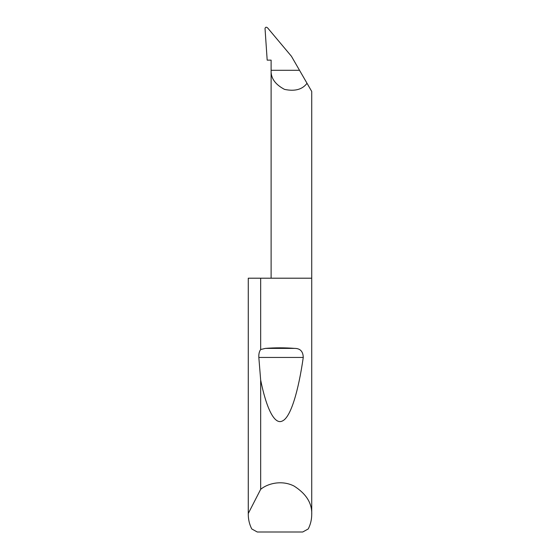 <?xml version="1.0" encoding="UTF-8"?>
<svg xmlns="http://www.w3.org/2000/svg" width="560" height="560" viewBox="0 0 560 560"><rect width="100%" height="100%" fill="white"/><g stroke="black" fill="none" stroke-linecap="round" stroke-linejoin="round"><path stroke-width="0.84" d="M311.724 514.486C311.703 519.589 310.541 524.405 308.238 528.955L302.715 532L257.285 532L251.762 528.955C249.459 524.405 248.297 519.589 248.276 514.486L248.29 513.471L260.666 489.335C267.778 483.385 281.876 479.843 294.021 486.031C306.264 493.815 312.165 503.3 311.724 514.486L311.724 278.201L260.666 278.201L260.666 349.524L265.377 348.39C275.128 347.641 284.872 347.641 294.623 348.39C300.195 348.39 303.079 351.407 303.261 357.448C298.494 390.642 290.892 416.871 282.66 420.84C274.435 425.607 266.245 407.764 260.666 380.058L258.832 357.448C258.643 354.102 259.252 351.463 260.666 349.524M260.666 489.335L260.666 380.058M248.276 514.486L248.276 278.201L260.666 278.201M311.724 278.201L311.724 91.434L307.02 83.286C302.358 89.537 294.854 91.567 284.508 89.383C275.163 84.441 270.704 78.078 271.117 70.287L271.117 60.137L267.183 60.137L265.027 28.497C265.503 26.985 266.392 26.817 267.701 28L291.424 56.266L299.516 70.287L271.117 70.287L271.117 278.201M299.516 70.287L307.02 83.286M248.29 513.471L248.29 278.201M265.377 348.39L294.623 348.39M258.832 357.448L303.261 357.448"/></g></svg>
